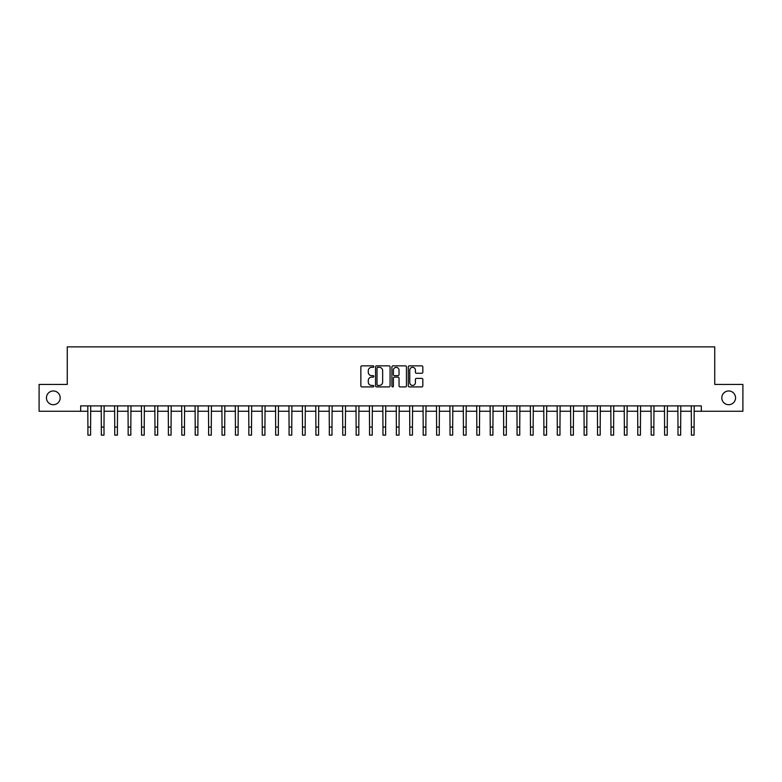 <?xml version="1.0" encoding="UTF-8"?>
<svg xmlns="http://www.w3.org/2000/svg" width="782" height="782" viewBox="0 0 782 782"><rect width="100%" height="100%" fill="white"/><g stroke="black" fill="none" stroke-linecap="round" stroke-linejoin="round"><path stroke-width="1.17" d="M373.835 366.592A0.733 0.733 0 0 0 373.102 365.849L361.91 365.849A1.056 1.056 0 0 0 360.854 366.905L360.854 385.858A1.056 1.056 0 0 0 361.91 386.914L373.102 386.914A0.733 0.733 0 0 0 373.835 386.171A0.733 0.733 0 0 0 373.102 385.438L371.646 385.438A3.372 3.372 0 0 1 368.283 382.066L368.283 380.492A3.372 3.372 0 0 1 371.646 377.12L373.102 377.12A0.733 0.733 0 0 0 373.835 376.386A0.733 0.733 0 0 0 373.102 375.643L371.646 375.643A3.372 3.372 0 0 1 368.283 372.271L368.283 370.697A3.372 3.372 0 0 1 371.646 367.325L373.102 367.325A0.733 0.733 0 0 0 373.835 366.592M721.815 397.843A6.862 6.862 0 0 0 728.687 404.705A6.862 6.862 0 0 0 735.549 397.843A6.862 6.862 0 0 0 728.687 390.971A6.862 6.862 0 0 0 721.815 397.843M46.451 397.843A6.862 6.862 0 0 0 53.313 404.705A6.862 6.862 0 0 0 60.185 397.843A6.862 6.862 0 0 0 53.313 390.971A6.862 6.862 0 0 0 46.451 397.843M421.772 373.278A1.056 1.056 0 0 0 422.827 372.222L422.827 366.905A1.056 1.056 0 0 0 421.772 365.849L409.348 365.849A1.056 1.056 0 0 0 408.302 366.905L408.302 385.858A1.056 1.056 0 0 0 409.348 386.914L421.772 386.914A1.056 1.056 0 0 0 422.827 385.858L422.827 379.436A1.056 1.056 0 0 0 421.772 378.38L416.454 378.38A1.056 1.056 0 0 0 415.408 379.436L415.408 382.623A2.815 2.815 0 0 1 412.593 385.438A2.815 2.815 0 0 1 409.768 382.623L409.768 370.14A2.815 2.815 0 0 1 412.593 367.325A2.815 2.815 0 0 1 415.408 370.14L415.408 372.222A1.056 1.056 0 0 0 416.454 373.278L421.772 373.278M80.673 411.254L39.1 411.254L39.1 384.431L67.262 384.431L67.262 346.876L714.738 346.876L714.738 384.431L742.9 384.431L742.9 411.254L701.327 411.254L701.327 405.887L80.673 405.887L80.673 411.254L87.916 411.254M390.081 366.905A1.056 1.056 0 0 0 389.025 365.849L376.601 365.849A1.056 1.056 0 0 0 375.546 366.905L375.546 385.858A1.056 1.056 0 0 0 376.601 386.914L389.025 386.914A1.056 1.056 0 0 0 390.081 385.858L390.081 366.905M392.975 365.849L405.399 365.849A1.056 1.056 0 0 1 406.454 366.905L406.454 385.858A1.056 1.056 0 0 1 405.399 386.914L400.081 386.914A1.056 1.056 0 0 1 399.025 385.858L399.025 378.175A1.056 1.056 0 0 0 397.979 377.12L394.451 377.12A1.056 1.056 0 0 0 393.395 378.175L393.395 386.171A0.733 0.733 0 0 1 392.662 386.914A0.733 0.733 0 0 1 391.919 386.171L391.919 366.905A1.056 1.056 0 0 1 392.975 365.849M90.595 411.254L101.328 411.254M104.006 411.254L114.739 411.254M117.417 411.254L128.15 411.254M130.829 411.254L141.562 411.254M144.24 411.254L154.973 411.254M157.651 411.254L168.384 411.254M171.062 411.254L181.795 411.254M184.474 411.254L195.207 411.254M197.885 411.254L208.608 411.254M211.296 411.254L222.02 411.254M224.708 411.254L235.431 411.254M238.119 411.254L248.842 411.254M251.53 411.254L262.253 411.254M264.942 411.254L275.665 411.254M278.353 411.254L289.076 411.254M291.764 411.254L302.487 411.254M305.175 411.254L315.899 411.254M318.577 411.254L329.31 411.254M331.988 411.254L342.721 411.254M345.4 411.254L356.133 411.254M358.811 411.254L369.544 411.254M372.222 411.254L382.955 411.254M385.634 411.254L396.366 411.254M399.045 411.254L409.778 411.254M412.456 411.254L423.189 411.254M425.867 411.254L436.6 411.254M439.279 411.254L450.012 411.254M452.69 411.254L463.423 411.254M466.101 411.254L476.825 411.254M479.513 411.254L490.236 411.254M492.924 411.254L503.647 411.254M506.335 411.254L517.058 411.254M519.747 411.254L530.47 411.254M533.158 411.254L543.881 411.254M546.569 411.254L557.292 411.254M559.98 411.254L570.704 411.254M573.392 411.254L584.115 411.254M586.793 411.254L597.526 411.254M600.205 411.254L610.938 411.254M613.616 411.254L624.349 411.254M627.027 411.254L637.76 411.254M640.438 411.254L651.171 411.254M653.85 411.254L664.583 411.254M667.261 411.254L677.994 411.254M680.672 411.254L691.405 411.254M694.084 411.254L701.327 411.254M377.755 367.325A0.733 0.733 0 0 0 377.022 368.058L377.022 384.705A0.733 0.733 0 0 0 377.755 385.438L379.28 385.438A3.372 3.372 0 0 0 382.652 382.066L382.652 370.697A3.372 3.372 0 0 0 379.28 367.325L377.755 367.325M399.025 370.199A2.815 2.815 0 0 0 396.21 367.374A2.815 2.815 0 0 0 393.395 370.199L393.395 374.588A1.056 1.056 0 0 0 394.451 375.643L397.979 375.643A1.056 1.056 0 0 0 399.025 374.588L399.025 370.199M87.789 405.887L87.916 427.08L90.595 427.08L90.722 405.887M87.916 427.08L87.916 435.124L90.595 435.124L90.595 427.08M101.201 405.887L101.328 427.08L104.006 427.08L104.133 405.887M101.328 427.08L101.328 435.124L104.006 435.124L104.006 427.08M114.612 405.887L114.739 427.08L117.417 427.08L117.544 405.887M114.739 427.08L114.739 435.124L117.417 435.124L117.417 427.08M128.023 405.887L128.15 427.08L130.829 427.08L130.956 405.887M128.15 427.08L128.15 435.124L130.829 435.124L130.829 427.08M141.434 405.887L141.562 427.08L144.24 427.08L144.367 405.887M141.562 427.08L141.562 435.124L144.24 435.124L144.24 427.08M154.846 405.887L154.973 427.08L157.651 427.08L157.778 405.887M154.973 427.08L154.973 435.124L157.651 435.124L157.651 427.08M168.257 405.887L168.384 427.08L171.062 427.08L171.19 405.887M168.384 427.08L168.384 435.124L171.062 435.124L171.062 427.08M181.668 405.887L181.795 427.08L184.474 427.08L184.601 405.887M181.795 427.08L181.795 435.124L184.474 435.124L184.474 427.08M195.07 405.887L195.207 427.08L197.885 427.08L198.012 405.887M195.207 427.08L195.207 435.124L197.885 435.124L197.885 427.08M208.481 405.887L208.608 427.08L211.296 427.08L211.423 405.887M208.608 427.08L208.608 435.124L211.296 435.124L211.296 427.08M221.893 405.887L222.02 427.08L224.708 427.08L224.835 405.887M222.02 427.08L222.02 435.124L224.708 435.124L224.708 427.08M235.304 405.887L235.431 427.08L238.119 427.08L238.246 405.887M235.431 427.08L235.431 435.124L238.119 435.124L238.119 427.08M248.715 405.887L248.842 427.08L251.53 427.08L251.657 405.887M248.842 427.08L248.842 435.124L251.53 435.124L251.53 427.08M262.126 405.887L262.253 427.08L264.942 427.08L265.069 405.887M262.253 427.08L262.253 435.124L264.942 435.124L264.942 427.08M275.538 405.887L275.665 427.08L278.353 427.08L278.48 405.887M275.665 427.08L275.665 435.124L278.353 435.124L278.353 427.08M288.949 405.887L289.076 427.08L291.764 427.08L291.891 405.887M289.076 427.08L289.076 435.124L291.764 435.124L291.764 427.08M302.36 405.887L302.487 427.08L305.175 427.08L305.303 405.887M302.487 427.08L302.487 435.124L305.175 435.124L305.175 427.08M315.772 405.887L315.899 427.08L318.577 427.08L318.704 405.887M315.899 427.08L315.899 435.124L318.577 435.124L318.577 427.08M329.183 405.887L329.31 427.08L331.988 427.08L332.115 405.887M329.31 427.08L329.31 435.124L331.988 435.124L331.988 427.08M342.594 405.887L342.721 427.08L345.4 427.08L345.527 405.887M342.721 427.08L342.721 435.124L345.4 435.124L345.4 427.08M356.005 405.887L356.133 427.08L358.811 427.08L358.938 405.887M356.133 427.08L356.133 435.124L358.811 435.124L358.811 427.08M369.417 405.887L369.544 427.08L372.222 427.08L372.349 405.887M369.544 427.08L369.544 435.124L372.222 435.124L372.222 427.08M382.828 405.887L382.955 427.08L385.634 427.08L385.761 405.887M382.955 427.08L382.955 435.124L385.634 435.124L385.634 427.08M396.239 405.887L396.366 427.08L399.045 427.08L399.172 405.887M396.366 427.08L396.366 435.124L399.045 435.124L399.045 427.08M409.651 405.887L409.778 427.08L412.456 427.08L412.583 405.887M409.778 427.08L409.778 435.124L412.456 435.124L412.456 427.08M423.062 405.887L423.189 427.08L425.867 427.08L425.995 405.887M423.189 427.08L423.189 435.124L425.867 435.124L425.867 427.08M436.473 405.887L436.6 427.08L439.279 427.08L439.406 405.887M436.6 427.08L436.6 435.124L439.279 435.124L439.279 427.08M449.885 405.887L450.012 427.08L452.69 427.08L452.817 405.887M450.012 427.08L450.012 435.124L452.69 435.124L452.69 427.08M463.296 405.887L463.423 427.08L466.101 427.08L466.228 405.887M463.423 427.08L463.423 435.124L466.101 435.124L466.101 427.08M476.697 405.887L476.825 427.08L479.513 427.08L479.64 405.887M476.825 427.08L476.825 435.124L479.513 435.124L479.513 427.08M490.109 405.887L490.236 427.08L492.924 427.08L493.051 405.887M490.236 427.08L490.236 435.124L492.924 435.124L492.924 427.08M503.52 405.887L503.647 427.08L506.335 427.08L506.462 405.887M503.647 427.08L503.647 435.124L506.335 435.124L506.335 427.08M516.931 405.887L517.058 427.08L519.747 427.08L519.874 405.887M517.058 427.08L517.058 435.124L519.747 435.124L519.747 427.08M530.343 405.887L530.47 427.08L533.158 427.08L533.285 405.887M530.47 427.08L530.47 435.124L533.158 435.124L533.158 427.08M543.754 405.887L543.881 427.08L546.569 427.08L546.696 405.887M543.881 427.08L543.881 435.124L546.569 435.124L546.569 427.08M557.165 405.887L557.292 427.08L559.98 427.08L560.108 405.887M557.292 427.08L557.292 435.124L559.98 435.124L559.98 427.08M570.577 405.887L570.704 427.08L573.392 427.08L573.519 405.887M570.704 427.08L570.704 435.124L573.392 435.124L573.392 427.08M583.988 405.887L584.115 427.08L586.793 427.08L586.93 405.887M584.115 427.08L584.115 435.124L586.793 435.124L586.793 427.08M597.399 405.887L597.526 427.08L600.205 427.08L600.332 405.887M597.526 427.08L597.526 435.124L600.205 435.124L600.205 427.08M610.81 405.887L610.938 427.08L613.616 427.08L613.743 405.887M610.938 427.08L610.938 435.124L613.616 435.124L613.616 427.08M624.222 405.887L624.349 427.08L627.027 427.08L627.154 405.887M624.349 427.08L624.349 435.124L627.027 435.124L627.027 427.08M637.633 405.887L637.76 427.08L640.438 427.08L640.566 405.887M637.76 427.08L637.76 435.124L640.438 435.124L640.438 427.08M651.044 405.887L651.171 427.08L653.85 427.08L653.977 405.887M651.171 427.08L651.171 435.124L653.85 435.124L653.85 427.08M664.456 405.887L664.583 427.08L667.261 427.08L667.388 405.887M664.583 427.08L664.583 435.124L667.261 435.124L667.261 427.08M677.867 405.887L677.994 427.08L680.672 427.08L680.799 405.887M677.994 427.08L677.994 435.124L680.672 435.124L680.672 427.08M691.278 405.887L691.405 427.08L694.084 427.08L694.211 405.887M691.405 427.08L691.405 435.124L694.084 435.124L694.084 427.08"/></g></svg>
